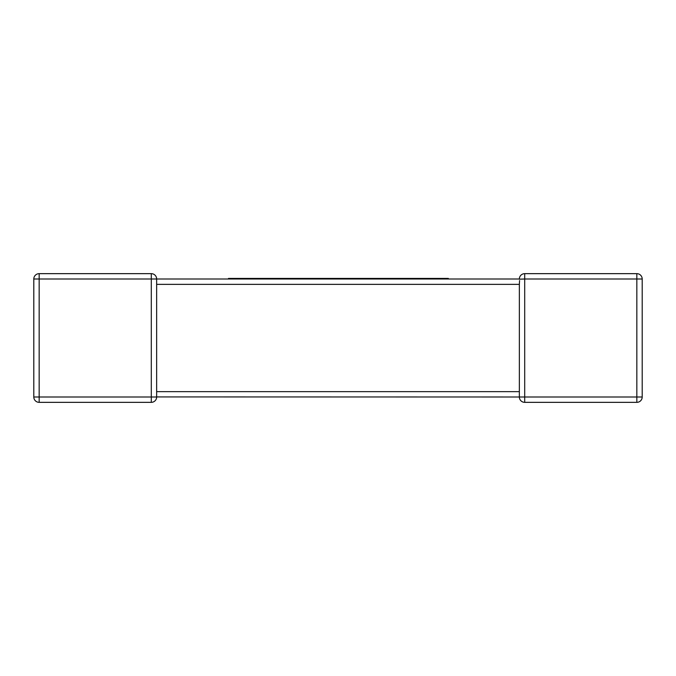 <?xml version="1.0" encoding="UTF-8"?>
<svg xmlns="http://www.w3.org/2000/svg" width="676" height="676" viewBox="0 0 676 676"><rect width="100%" height="100%" fill="white"/><g stroke="black" fill="none" stroke-linecap="round" stroke-linejoin="round"><path stroke-width="1.01" d="M519.354 392.055L519.354 284.359L156.646 284.359L156.646 396.998A5.357 5.357 0 0 1 151.297 402.347L39.157 402.347A5.357 5.357 0 0 1 33.8 396.998L33.8 279.002A5.357 5.357 0 0 1 39.157 273.653L151.297 273.653A5.357 5.357 0 0 1 156.646 279.002L156.646 283.945M156.646 279.002L39.157 279.002L39.157 396.998L151.297 396.998L151.297 273.653A5.357 5.357 0 0 1 156.646 279.002A5.357 5.357 0 0 0 151.297 273.653A5.357 5.357 0 0 1 156.646 279.002L519.354 279.002A5.357 5.357 0 0 1 524.703 273.653L636.843 273.653A5.357 5.357 0 0 1 642.2 279.002L642.2 396.998A5.357 5.357 0 0 1 636.843 402.347L524.703 402.347A5.357 5.357 0 0 1 519.354 396.998L156.646 396.922M33.8 396.998A5.357 5.357 0 0 0 39.157 402.347A5.357 5.357 0 0 1 33.8 396.998A5.357 5.357 0 0 0 39.157 402.347L39.157 396.998L33.8 396.998M519.582 280.574L519.354 284.359L519.582 280.574M519.354 279.18L524.703 279.002L524.703 396.998L636.843 396.998L636.843 279.002L524.703 279.002L524.703 273.653A5.357 5.357 0 0 0 519.354 279.002M636.843 402.347A5.357 5.357 0 0 0 642.2 396.998A5.357 5.357 0 0 1 636.843 402.347A5.357 5.357 0 0 0 642.2 396.998L636.843 396.998L636.843 402.347M228.488 279.002L228.488 278.419L411.904 278.419L411.904 279.002M411.904 278.419L424.165 278.419L424.165 279.002M424.165 278.419L434.153 278.419L434.153 279.002M434.153 278.419L445.94 278.419L445.94 279.002M445.94 278.419L448.332 278.419L448.332 279.002M366.831 278.419L366.831 279.002M399.364 278.419L399.364 279.002M401.688 278.419L401.688 279.002M402.947 278.419L402.947 279.002M405.22 278.419L405.22 279.002M274.718 278.419L274.718 279.002M321.1 278.419L321.1 279.002M329.956 278.419L329.956 279.002M341.439 278.419L341.439 279.002M350.709 278.419L350.709 279.002M361.652 278.419L361.652 279.002M240.732 278.419L240.732 279.002M247.433 278.419L247.433 279.002M256.812 278.419L256.812 279.002M269.918 278.419L269.918 279.002M519.354 396.998A5.357 5.357 0 0 0 524.703 402.347L524.703 396.998L519.354 396.998L519.354 391.641L156.646 391.641M156.646 396.998A5.357 5.357 0 0 1 151.297 402.347L151.297 396.998L156.646 396.998M39.157 273.653A5.357 5.357 0 0 0 33.8 279.002L39.157 279.002L39.157 273.653M636.843 273.653L636.843 279.002L642.2 279.002M408.803 278.419L408.803 279.002M519.354 392.511L519.354 391.641"/></g></svg>
